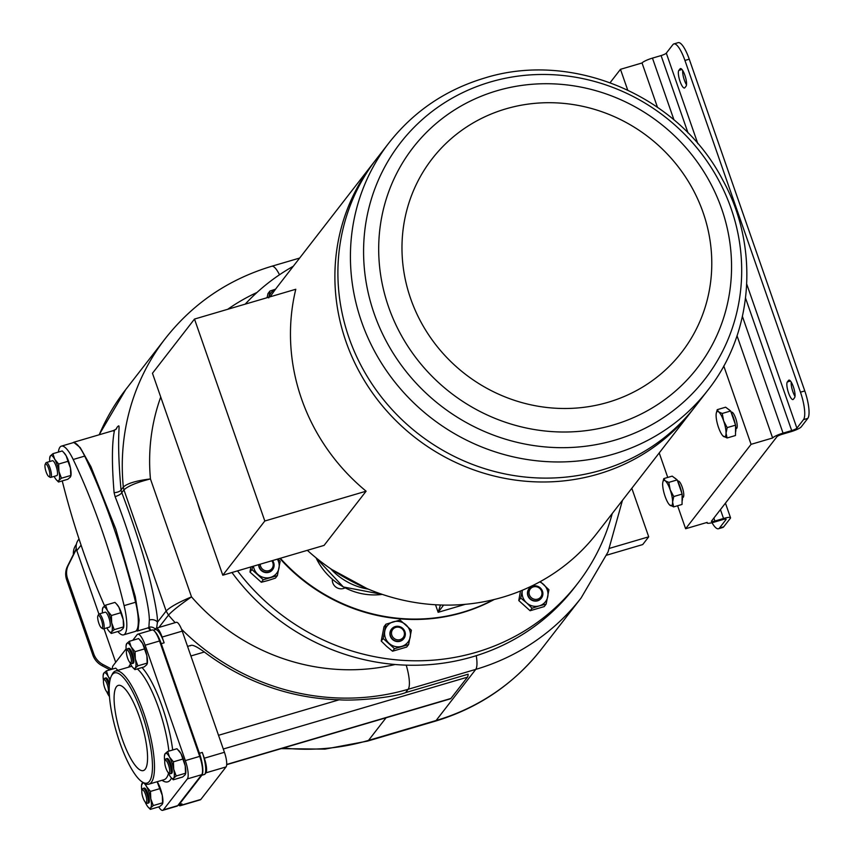 <?xml version="1.0" encoding="UTF-8"?>
<svg xmlns="http://www.w3.org/2000/svg" width="853" height="853" viewBox="0 0 853 853"><rect width="100%" height="100%" fill="white"/><g stroke="black" fill="none" stroke-linecap="round" stroke-linejoin="round"><path stroke-width="1.28" d="M601.162 470.216A201.788 191.467 -142.2 0 1 376.642 390.695A201.788 191.467 -142.2 0 1 376.397 159.063L388.925 142.909A201.788 191.467 -142.2 0 0 389.16 374.542A201.788 191.467 -142.2 0 0 613.691 454.063A201.788 191.467 -142.2 0 0 707.862 390.194L695.344 406.348A201.788 191.467 -142.2 0 1 601.162 470.216M693.83 408.278A201.788 191.467 -142.2 0 1 692.337 410.218A201.788 191.467 -142.2 0 1 598.166 474.087A201.788 191.467 -142.2 0 1 345.966 341.573A201.788 191.467 -142.2 0 1 373.401 162.934A201.788 191.467 -142.2 0 1 374.915 161.004M692.337 410.218L596.865 533.349A201.788 191.467 -142.2 0 1 502.694 597.217A201.788 191.467 -142.2 0 1 307.336 550.324M270.22 296.78A201.788 191.467 -142.2 0 1 277.929 286.064L373.401 162.934M194.495 319.065L295.788 289.263A201.788 191.467 -142.2 0 0 366.108 491.189L324.076 545.398L222.782 575.21L264.814 521.002L194.495 319.065L152.463 373.273L222.782 575.21M362.632 586.661L335.943 572.203M367.014 588.581L331.838 569.516M440.436 604.99L438.143 612.315L465.322 604.308M443.613 605.076L438.143 612.315L435.51 604.756M280.338 558.278A174.62 165.695 37.8 0 0 493.429 599.691M332.361 579.326A8.541 8.103 37.8 0 0 345.007 587.856M494.196 599.51A174.62 165.695 -142.2 0 1 279.827 558.427M293.304 266.243A217.312 206.202 37.8 0 0 245.216 304.137M237.518 570.87A217.312 206.202 37.8 0 0 577.609 583.516A217.312 206.202 37.8 0 0 612.241 513.527M197.587 502.875A217.312 206.202 37.8 0 0 201.148 514.05A217.312 206.202 37.8 0 0 205.306 525.043M231.963 572.512A217.312 206.202 37.8 0 0 574.165 587.973L577.609 583.516M156.632 628.107L157.432 622.264L166.143 611.025C170.088 607.027 178.554 602.314 191.52 596.876C179.994 604.82 172.317 610.887 168.478 615.098L166.143 611.025L123.952 489.867C127.982 486.029 136.811 482.393 150.448 478.938L191.52 596.876A202.566 192.213 37.8 0 0 395.12 664.498M149.232 627.829L147.846 627.957L148.88 627.264L149.339 620.003A6.206 4.297 -1.4 0 1 157.432 622.264C157.762 616.772 155.449 603.38 150.491 582.109C144.146 556.167 134.571 526.354 121.787 492.65A6.206 1.877 -21.3 0 1 115.112 496.638L114.099 492.682C109.067 432.044 117.373 427.044 113.396 430.978M135.936 631.017L138.069 630.442L139.135 620.12L135.286 596.61L115.816 529.105L90.951 466.73L80.193 447.558L73.667 442.28L72.942 442.739M114.099 492.682A6.206 2.324 -7.6 0 0 121.041 489.985L123.322 487.042L123.952 489.867L121.787 492.65L121.041 489.985C115.56 428.323 121.819 422.661 117.287 427.001L115.795 429.496M115.699 662.312L103.991 628.704M98.895 614.053L76.813 550.654L81.088 545.152M111.946 669.253L103.032 664.562A18.627 17.678 -142.2 0 1 93.723 653.814L67.6 578.814A18.627 17.678 -142.2 0 1 68.389 565.081L76.397 549.129A12.422 11.782 37.8 0 0 76.813 550.654M76.397 549.129A12.422 11.782 -142.2 0 1 78.508 539.661L79.03 538.989M76.301 548.671L76.077 549.119A15.525 14.725 37.8 0 1 76.194 547.818M109.952 669.84L102.136 665.724A18.627 17.678 -142.2 0 1 92.817 654.976L66.705 579.976A18.627 17.678 -142.2 0 1 67.494 566.243L76.077 549.119M99.225 434.763A225.842 214.306 -142.2 0 1 125.743 389.554L165.375 338.449A225.842 214.306 37.8 0 0 123.322 487.042C127.385 483.352 136.427 480.655 150.448 478.938A202.566 192.213 37.8 0 1 160.737 397.029M190.422 645.785C191.808 644.218 196.457 646.297 204.347 652.012A225.842 214.306 37.8 0 0 339.185 699.791C354.923 701.123 393.126 697.605 405.559 692.625L468.116 674.222A12.422 3.231 73.6 0 1 467.455 677.165L450.938 698.458A12.422 3.231 73.6 0 1 450.427 698.831L226.685 764.672M182.243 631.124L162.123 637.052A12.422 3.231 -106.4 0 0 156.216 628.235L176.336 622.306A12.422 3.231 73.6 0 1 182.243 631.124L224.435 752.282A12.422 3.231 73.6 0 1 226.056 766.922L200.839 799.442A12.422 3.231 73.6 0 1 200.327 799.815L180.196 805.744A12.422 3.231 -106.4 0 0 180.708 805.371L181.913 803.825L179.034 804.667L201.852 775.238A18.627 4.851 -106.4 0 0 199.431 753.284L161.249 643.663A18.627 4.851 -106.4 0 0 154.553 631.252M156.216 628.235A12.422 3.231 -106.4 0 0 155.704 628.608L154.83 629.727M162.123 637.052L164.128 642.821A18.627 4.851 -106.4 0 0 155.267 629.599L153.284 630.175M202.3 752.442L204.315 758.21A12.422 3.231 -106.4 0 1 205.925 772.839L204.731 774.396A18.627 4.851 -106.4 0 0 202.3 752.442L199.431 753.284M178.01 805.275A18.627 4.851 -106.4 0 0 178.266 805.232L181.145 804.379A18.627 4.851 -106.4 0 0 181.913 803.825M178.661 805.115A12.422 3.231 -106.4 0 0 180.196 805.744M178.266 805.232A18.627 4.851 -106.4 0 0 179.034 804.667M145.149 645.22L185.336 760.609L199.709 756.376L159.532 640.987A15.525 4.041 73.6 0 0 152.143 629.972L137.77 634.205A15.525 4.041 73.6 0 1 145.149 645.22L159.532 640.987M185.336 760.609A15.525 4.041 73.6 0 1 187.361 778.906L163.339 809.881L177.712 805.648A15.525 4.041 73.6 0 1 177.072 806.117L162.699 810.35A15.525 4.041 73.6 0 1 158.733 806.885M177.712 805.648L201.734 774.673A15.525 4.041 73.6 0 0 199.709 756.376M163.339 809.881A15.525 4.041 73.6 0 1 162.699 810.35M112.287 669.147A15.525 4.041 73.6 0 1 113.108 665.649L126.137 648.856M137.77 634.205A15.525 4.041 73.6 0 0 137.13 634.664L132.759 640.304M117.821 670.33L117.181 669.626L117.799 670.33A13.19 3.433 -106.4 0 0 117.597 670.095M162.699 803.291A13.19 3.433 -106.4 0 0 162.784 802.876A13.19 3.433 -106.4 0 0 162.294 795.412A13.19 3.433 -106.4 0 0 158.029 783.161A13.19 3.433 -106.4 0 0 157.155 781.721M185.623 773.724A13.19 3.433 -106.4 0 0 185.709 773.308A13.19 3.433 -106.4 0 0 185.218 765.845A13.19 3.433 -106.4 0 0 180.953 753.583A13.19 3.433 -106.4 0 0 179.119 750.917A13.19 3.433 -106.4 0 0 178.885 750.672M147.26 663.57A13.19 3.433 -106.4 0 0 147.356 663.154A13.19 3.433 -106.4 0 0 146.865 655.69A13.19 3.433 -106.4 0 0 142.59 643.439A13.19 3.433 -106.4 0 0 140.766 640.774A13.19 3.433 -106.4 0 0 140.532 640.528M111.338 676.077A57.428 14.959 73.6 0 1 141.929 713.662A57.428 14.959 73.6 0 1 142.568 782.18A57.428 14.959 73.6 0 1 119.719 742.313A57.428 14.959 73.6 0 1 111.338 676.077L112.255 674.243A58.985 15.365 73.6 0 1 115.613 670.98A58.985 15.365 73.6 0 1 143.667 712.852A58.985 15.365 -106.4 0 1 148.912 784.152L164.011 779.706A58.985 15.365 -106.4 0 0 168.489 773.351M142.568 782.18L144.317 783.225A58.985 15.365 -106.4 0 0 148.912 784.152M122.235 739.061A44.399 11.558 -106.4 0 0 143.357 770.579A44.399 11.558 -106.4 0 0 139.412 716.915A44.399 11.558 -106.4 0 0 118.29 685.396A44.399 11.558 -106.4 0 0 122.235 739.061M110.208 679.265L108.16 676.386L106.38 670.885L115.699 668.144L117.181 669.626M106.38 670.885L103.821 673.113L103.437 674.691L103.821 673.113A13.19 3.433 -106.4 0 0 103.256 674.638A13.19 3.433 -106.4 0 0 103.501 680.737M109.973 680.278A13.19 3.433 -106.4 0 0 108.16 676.386A13.19 3.433 -106.4 0 0 103.821 673.113M106.742 691.751A13.19 3.433 -106.4 0 0 108.011 694.353A13.19 3.433 -106.4 0 0 109.472 696.581M109.259 686.228A7.762 2.026 -106.4 0 0 108.512 683.754A7.762 2.026 -106.4 0 0 104.823 678.242L105.9 677.922A7.762 2.026 73.6 0 1 109.504 683.189M107.286 692.231A6.6 1.717 -106.4 0 0 107.211 684.362A6.6 1.717 -106.4 0 0 103.693 680.044A6.6 1.717 -106.4 0 0 104.652 687.646A6.6 1.717 -106.4 0 0 107.286 692.231L108.598 693.009A7.762 2.026 -106.4 0 0 109.205 693.137A7.762 2.026 -106.4 0 0 109.259 693.116L109.205 693.137M104.823 678.242A7.762 2.026 -106.4 0 0 104.375 678.668L103.693 680.044M148.443 807.407L150.331 809.358L150.714 807.78L153.284 805.563L162.603 802.822L162.294 795.412L157.133 781.732M153.284 805.563L150.789 798.803L150.491 791.403L159.81 788.652M162.219 804.4L162.603 802.822L162.219 804.4L159.65 806.618L150.331 809.358M142.973 782.425L141.801 784.835L142.174 783.257A13.19 3.433 -106.4 0 0 141.619 784.781A13.19 3.433 -106.4 0 0 141.865 790.88M150.491 791.403L146.524 786.541L145.341 783.747M145.106 801.905A13.19 3.433 -106.4 0 0 146.375 804.496A13.19 3.433 -106.4 0 0 148.198 807.162A13.19 3.433 -106.4 0 0 150.714 807.78A13.19 3.433 -106.4 0 0 150.789 798.803A13.19 3.433 -106.4 0 0 146.524 786.541A13.19 3.433 -106.4 0 0 142.174 783.257M143.176 788.396L144.253 788.076A7.762 2.026 73.6 0 1 147.953 793.589A7.762 2.026 73.6 0 1 148.635 802.972L147.558 803.281A7.762 2.026 -106.4 0 0 146.876 793.898A7.762 2.026 -106.4 0 0 143.176 788.396A7.762 2.026 -106.4 0 0 142.739 788.822L142.056 790.187A6.6 1.717 -106.4 0 0 143.016 797.8A6.6 1.717 -106.4 0 0 145.639 802.385A6.6 1.717 -106.4 0 0 145.564 794.506A6.6 1.717 -106.4 0 0 142.056 790.187M145.639 802.385L146.961 803.163A7.762 2.026 -106.4 0 0 147.558 803.281M171.368 777.84L173.266 779.791L173.649 778.213L176.208 775.985L185.527 773.245L185.218 765.845L180.953 753.583L176.987 748.731L167.668 751.472L165.109 753.689L164.725 755.268L165.109 753.689A13.19 3.433 -106.4 0 0 164.544 755.214A13.19 3.433 -106.4 0 0 164.789 761.313M176.208 775.985L173.724 769.235L173.415 761.825L182.734 759.085M185.144 774.823L185.527 773.245L185.144 774.823L182.585 777.051L173.266 779.791M173.415 761.825L169.448 756.974L167.668 751.472M168.03 772.338A13.19 3.433 -106.4 0 0 169.299 774.929A13.19 3.433 -106.4 0 0 171.133 777.595A13.19 3.433 -106.4 0 0 173.649 778.213A13.19 3.433 -106.4 0 0 173.724 769.235A13.19 3.433 -106.4 0 0 169.448 756.974A13.19 3.433 -106.4 0 0 165.109 753.689M166.1 758.818L167.188 758.509A7.762 2.026 73.6 0 1 170.877 764.011A7.762 2.026 73.6 0 1 171.57 773.394L170.483 773.714A7.762 2.026 -106.4 0 0 169.8 764.331A7.762 2.026 -106.4 0 0 166.1 758.818A7.762 2.026 -106.4 0 0 165.663 759.255L164.981 760.62A6.6 1.717 -106.4 0 0 165.94 768.233A6.6 1.717 -106.4 0 0 168.563 772.807A6.6 1.717 -106.4 0 0 168.499 764.938A6.6 1.717 -106.4 0 0 164.981 760.62M168.563 772.807L169.886 773.596A7.762 2.026 -106.4 0 0 170.483 773.714M133.004 667.686L134.902 669.637L135.286 668.059L137.855 665.841L147.164 663.101L146.865 655.69L142.59 643.439L138.634 638.577L129.315 641.317L126.745 643.535L126.361 645.124L126.745 643.535A13.19 3.433 -106.4 0 0 126.18 645.06A13.19 3.433 -106.4 0 0 126.425 651.17M137.855 665.841L135.36 659.081L135.051 651.681L144.37 648.941M146.791 664.679L147.164 663.101L146.791 664.679L144.221 666.897L134.902 669.637M135.051 651.681L131.095 646.819L129.315 641.317M129.667 662.184A13.19 3.433 -106.4 0 0 130.946 664.786A13.19 3.433 -106.4 0 0 132.769 667.441A13.19 3.433 -106.4 0 0 135.286 668.059A13.19 3.433 -106.4 0 0 135.36 659.081A13.19 3.433 -106.4 0 0 131.095 646.819A13.19 3.433 -106.4 0 0 126.745 643.535M127.747 648.675L128.824 648.355A7.762 2.026 73.6 0 1 132.514 653.867A7.762 2.026 73.6 0 1 133.207 663.25L132.13 663.559A7.762 2.026 -106.4 0 0 131.437 654.176A7.762 2.026 -106.4 0 0 127.747 648.675A7.762 2.026 -106.4 0 0 127.31 649.101L126.617 650.476A6.6 1.717 -106.4 0 0 127.587 658.079A6.6 1.717 -106.4 0 0 130.21 662.664A6.6 1.717 -106.4 0 0 130.136 654.784A6.6 1.717 -106.4 0 0 126.617 650.476M130.21 662.664L131.522 663.442A7.762 2.026 -106.4 0 0 132.13 663.559M631.817 488.279L648.717 536.814L609.543 548.34M648.717 536.814L642.714 544.566L606.664 555.175M76.333 544.449L76.354 544.417A15.525 14.725 37.8 0 0 73.422 554.429M117.842 631.519A34.152 8.893 -106.4 0 0 123.568 634.867L135.073 631.476A34.152 8.893 -106.4 0 0 135.584 602.25A217.312 56.597 -106.4 0 0 84.692 456.099A34.152 8.893 -106.4 0 0 72.889 442.75L61.384 446.14A34.152 8.893 -106.4 0 0 58.377 452.079M62.237 480.911A217.312 56.597 -106.4 0 0 104.599 605.929M123.568 634.867A34.152 8.893 -106.4 0 0 124.09 605.63A217.312 56.597 -106.4 0 0 73.187 459.49A34.152 8.893 -106.4 0 0 61.384 446.14M116.861 604.35A13.19 3.433 73.6 0 1 117.106 604.596A13.19 3.433 73.6 0 1 118.93 607.261A13.19 3.433 73.6 0 1 123.195 619.513A13.19 3.433 73.6 0 1 123.685 626.976A13.19 3.433 73.6 0 1 123.6 627.392M64.124 452.9A13.19 3.433 73.6 0 1 64.359 453.146A13.19 3.433 73.6 0 1 66.193 455.811A13.19 3.433 73.6 0 1 70.458 468.062A13.19 3.433 73.6 0 1 70.948 475.526A13.19 3.433 73.6 0 1 70.863 475.942M117.106 604.596L114.963 602.399L105.644 605.14L107.425 610.641L111.391 615.503L111.7 622.903L114.185 629.663L111.626 631.881L111.242 633.459L109.344 631.508M102.499 612.966A13.19 3.433 73.6 0 1 102.52 608.882A13.19 3.433 73.6 0 1 103.085 607.357L102.701 608.935L103.085 607.357L105.644 605.14M116.445 603.881L118.93 607.261L120.71 612.763L111.391 615.503M120.71 612.763L123.195 619.513L123.504 626.923L114.185 629.663M123.12 628.501L123.504 626.923L123.12 628.501L120.561 630.719L111.242 633.459M106.881 627.851A13.19 3.433 -106.4 0 0 107.275 628.597A13.19 3.433 73.6 0 0 109.109 631.263L109.76 631.977M109.109 631.263A13.19 3.433 73.6 0 0 111.626 631.881A13.19 3.433 73.6 0 0 111.7 622.903A13.19 3.433 -106.4 0 0 107.425 610.641A13.19 3.433 73.6 0 0 103.085 607.357M99.055 613.979L105.164 612.177A7.762 2.026 73.6 0 1 108.853 617.689A7.762 2.026 73.6 0 1 109.547 627.072L103.437 628.864A7.762 2.026 -106.4 0 0 102.744 619.481A7.762 2.026 -106.4 0 0 99.055 613.979A7.762 2.026 -106.4 0 0 98.607 614.405L97.924 615.77A6.6 1.717 -106.4 0 0 98.884 623.383A6.6 1.717 -106.4 0 0 101.518 627.957A6.6 1.717 -106.4 0 0 101.443 620.088A6.6 1.717 -106.4 0 0 97.924 615.77M101.518 627.957L102.829 628.746A7.762 2.026 -106.4 0 0 103.437 628.864M64.359 453.146L62.226 450.949L52.907 453.689L54.688 459.191L58.654 464.053L58.953 471.453L61.448 478.213L58.878 480.431L58.505 482.009L56.607 480.058M49.751 461.516A13.19 3.433 73.6 0 1 49.783 457.432A13.19 3.433 73.6 0 1 50.348 455.907L49.964 457.496L50.348 455.907L52.907 453.689M63.698 452.431L66.193 455.811L67.973 461.313L58.654 464.053M67.973 461.313L70.458 468.062L70.767 475.473L61.448 478.213M70.383 477.051L70.767 475.473L70.383 477.051L67.824 479.269L58.505 482.009M54.134 476.4A13.19 3.433 -106.4 0 0 54.539 477.158A13.19 3.433 73.6 0 0 56.362 479.812L57.023 480.527M56.362 479.812A13.19 3.433 73.6 0 0 58.878 480.431A13.19 3.433 73.6 0 0 58.953 471.453A13.19 3.433 -106.4 0 0 54.688 459.191A13.19 3.433 73.6 0 0 50.348 455.907M46.307 462.529L52.417 460.727A7.762 2.026 73.6 0 1 56.117 466.239A7.762 2.026 73.6 0 1 56.799 475.622L50.69 477.413A7.762 2.026 -106.4 0 0 50.007 468.03A7.762 2.026 -106.4 0 0 46.307 462.529A7.762 2.026 -106.4 0 0 45.87 462.955L45.188 464.32A6.6 1.717 -106.4 0 0 46.147 471.933A6.6 1.717 -106.4 0 0 48.77 476.507A6.6 1.717 -106.4 0 0 48.696 468.638A6.6 1.717 -106.4 0 0 45.188 464.32M48.77 476.507L50.092 477.296A7.762 2.026 -106.4 0 0 50.69 477.413M540.269 581.607L548.937 589.743L546.155 604.084L544.203 606.59L530.097 610.737L518.773 600.555L520.479 591.012M522.335 590.585L522.409 590.212A13.19 12.518 -142.2 0 0 522.335 590.585A13.19 12.518 37.8 0 0 526.61 602.847L520.714 598.049L522.335 590.585M518.773 600.555L520.714 598.049M530.097 610.737L532.048 608.232L526.61 602.847A13.19 12.518 -142.2 0 0 539.331 605.865L532.048 608.232M546.155 604.084L539.331 605.865A13.19 12.518 -142.2 0 0 547.775 596.62A13.19 12.518 37.8 0 0 543.51 584.358A13.19 12.518 -142.2 0 0 539.693 581.917M541.303 598.209A7.762 7.368 -142.2 0 1 527.868 595.714A7.762 7.368 -142.2 0 1 529.041 588.698M528.092 595.426A7.762 7.368 37.8 0 0 541.42 598.07A7.762 7.368 37.8 0 0 536.409 585.947A7.762 7.368 37.8 0 0 528.092 595.426M541.612 591.225A6.6 6.259 37.8 0 0 533.37 586.885A6.6 6.259 37.8 0 0 529.393 594.818A6.6 6.259 37.8 0 0 537.646 599.147A6.6 6.259 37.8 0 0 541.612 591.225M267.053 297.718L268.002 293.549L269.943 291.044L275.572 289.167M268.78 297.91L269.943 291.044M268.951 297.153A13.19 12.518 -142.2 0 1 275.434 289.348M277.961 558.971L280.157 561.263L277.374 575.604L275.423 578.11L268.141 580.477L261.317 582.258L249.993 572.075L250.825 566.957M249.993 572.075L251.934 569.569L252.659 566.424M261.317 582.258L263.257 579.752L251.934 569.569M277.374 575.604L263.257 579.752M253.448 566.189A13.19 12.518 37.8 0 0 257.83 574.368A13.19 12.518 -142.2 0 0 270.54 577.385A13.19 12.518 -142.2 0 0 278.995 568.141A13.19 12.518 37.8 0 0 277.385 559.141M272.523 569.729A7.762 7.368 -142.2 0 1 258.662 564.654M258.885 564.59A7.762 7.368 37.8 0 0 272.629 569.591A7.762 7.368 37.8 0 0 272.544 560.57M260.25 564.185A6.6 6.259 37.8 0 0 268.855 570.668A6.6 6.259 37.8 0 0 271.766 560.794M408.608 644.559L406.668 647.064L392.551 651.212L386.665 646.414L381.227 641.029L384.01 626.699L385.961 624.183L400.068 620.035L411.391 630.218L408.608 644.559L394.502 648.706L383.178 638.524L385.961 624.183M381.227 641.029L383.178 638.524M392.551 651.212L394.502 648.706M384.799 631.06A13.19 12.518 37.8 0 0 389.064 643.322A13.19 12.518 -142.2 0 0 401.784 646.339A13.19 12.518 -142.2 0 0 410.229 637.095A13.19 12.518 37.8 0 0 405.964 624.833A13.19 12.518 -142.2 0 0 393.244 621.816A13.19 12.518 -142.2 0 0 384.799 631.06M403.757 638.684A7.762 7.368 -142.2 0 1 390.322 636.189A7.762 7.368 -142.2 0 1 391.495 629.173M390.546 635.901A7.762 7.368 37.8 0 0 403.874 638.545A7.762 7.368 37.8 0 0 398.873 626.422A7.762 7.368 37.8 0 0 390.546 635.901M404.077 631.7A6.6 6.259 37.8 0 0 395.824 627.371A6.6 6.259 37.8 0 0 391.858 635.293A6.6 6.259 37.8 0 0 400.1 639.622A6.6 6.259 37.8 0 0 404.077 631.7M677.613 505.744L685.62 528.743L751.066 444.338L772.626 437.984L737.035 335.773M657.439 107.201L642.032 62.973L620.472 69.317L610.108 82.677M751.066 444.338L723.77 365.969M627.68 90.023L620.472 69.317M772.626 437.984A9.308 1.663 -19.2 0 1 783.054 433.121L791.68 430.584A4.66 0.832 160.8 0 0 796.894 428.153L803.505 419.633A23.287 6.067 -106.4 0 0 800.466 392.199L684.938 60.446A23.287 6.067 -106.4 0 0 673.87 43.919A23.287 6.067 -106.4 0 0 672.91 44.623L666.3 53.142A4.66 0.832 160.8 0 1 661.086 55.573L652.46 58.111A9.308 1.663 -19.2 0 0 642.032 62.973M659.22 452.932L667.75 477.435M712.02 522.718A23.287 6.067 -106.4 0 0 718.482 528.753A23.287 6.067 -106.4 0 0 719.442 528.06L726.042 519.541A4.66 0.832 160.8 0 0 726.127 519.274A4.66 0.832 160.8 0 0 722.63 519.648L714.004 522.185A9.308 1.663 -19.2 0 1 707.009 522.921A9.308 1.663 -19.2 0 1 707.18 522.399L685.62 528.743M718.482 528.753L722.79 527.485A23.287 6.067 73.6 0 0 723.749 526.781L730.36 518.272A9.308 1.663 160.8 0 0 730.531 517.739A9.308 1.663 160.8 0 0 723.536 518.485L714.91 521.023A4.66 0.832 -19.2 0 1 711.413 521.386A4.66 0.832 -19.2 0 1 711.498 521.13L776.944 436.715A4.66 0.832 -19.2 0 1 782.158 434.284L790.784 431.746A9.308 1.663 160.8 0 0 801.212 426.884L807.812 418.365L803.505 419.633M673.87 43.919L678.178 42.65A23.287 6.067 73.6 0 1 689.256 59.177L684.938 60.446M680.044 68.858L678.839 70.404A9.308 2.42 -106.4 0 0 679.777 80.577A9.308 2.42 -106.4 0 0 684.479 87.998A9.308 2.42 -106.4 0 0 684.863 87.72L686.068 86.164A9.308 2.42 -106.4 0 0 685.13 76.002A9.308 2.42 -106.4 0 0 680.427 68.581A9.308 2.42 -106.4 0 0 680.044 68.858L680.897 68.603M788.535 380.417L787.33 381.963A9.308 2.42 -106.4 0 0 788.279 392.124A9.308 2.42 -106.4 0 0 792.981 399.545A9.308 2.42 -106.4 0 0 793.365 399.268L794.559 397.722A9.308 2.42 -106.4 0 0 793.621 387.561A9.308 2.42 -106.4 0 0 788.918 380.129A9.308 2.42 -106.4 0 0 788.535 380.417L789.398 380.161M807.812 418.365A23.287 6.067 73.6 0 0 804.784 390.93L689.256 59.177M791.211 382.059A9.308 2.42 -106.4 0 0 795.007 396.357M682.709 70.5A9.308 2.42 -106.4 0 0 686.505 84.799M682.4 497.363A8.541 2.228 -106.4 0 0 682.976 497.459A8.541 2.228 -106.4 0 0 682.219 487.138A8.541 2.228 -106.4 0 0 678.156 481.081A8.541 2.228 -106.4 0 0 677.74 481.433M735.83 428.441A8.541 2.228 -106.4 0 0 736.416 428.537A8.541 2.228 -106.4 0 0 735.659 418.215A8.541 2.228 -106.4 0 0 731.597 412.159A8.541 2.228 -106.4 0 0 731.17 412.511M677.804 481.614A12.571 3.273 73.6 0 1 680.129 486.978A12.571 3.273 73.6 0 1 681.824 493.162M682.133 494.921A12.571 3.273 73.6 0 1 682.08 501.212M674.798 478.096A12.571 3.273 73.6 0 1 676.034 479.023M673.657 506.906L682.048 504.443L682.133 494.068L677.207 479.908L672.185 476.123L663.794 478.597L665.212 480.815L668.805 482.382L670.181 489.782L673.742 496.542L672.601 502.044L673.657 506.906L669.445 504.784M662.824 482.201L663.794 478.597M677.207 479.908L668.805 482.382M682.133 494.068L673.742 496.542M669.381 504.72A13.19 3.433 73.6 0 0 670.053 505.339A13.19 3.433 -106.4 0 0 672.601 502.044A13.19 3.433 73.6 0 0 670.181 489.782A13.19 3.433 73.6 0 0 665.212 480.815A13.19 3.433 -106.4 0 0 662.802 482.34A13.19 3.433 -106.4 0 0 662.653 484.099A13.19 3.433 73.6 0 0 665.084 496.371A13.19 3.433 73.6 0 0 669.381 504.72L669.477 504.827M731.234 412.692A12.571 3.273 73.6 0 1 733.569 418.055A12.571 3.273 73.6 0 1 735.254 424.24M735.563 425.999A12.571 3.273 73.6 0 1 735.51 432.29M728.227 409.173A12.571 3.273 73.6 0 1 729.475 410.101M727.087 437.984L735.489 435.52L735.574 425.146L730.648 410.986L725.626 407.201L717.234 409.675L718.652 411.892L722.246 413.46L723.621 420.86L727.182 427.62L726.042 433.121L727.087 437.984L722.875 435.862M716.264 413.279L717.234 409.675M730.648 410.986L722.246 413.46M735.574 425.146L727.182 427.62M722.822 435.798A13.19 3.433 73.6 0 0 723.493 436.416A13.19 3.433 -106.4 0 0 726.042 433.121A13.19 3.433 73.6 0 0 723.621 420.86A13.19 3.433 73.6 0 0 718.652 411.892A13.19 3.433 -106.4 0 0 716.232 413.417A13.19 3.433 -106.4 0 0 716.093 415.176A13.19 3.433 73.6 0 0 718.514 427.449A13.19 3.433 73.6 0 0 722.822 435.798L722.917 435.904M366.108 491.189L264.814 521.002M607.976 402.317A157.88 149.808 37.8 0 0 703.117 212.568A157.88 149.808 37.8 0 0 505.797 108.885A157.88 149.808 37.8 0 0 410.645 298.635A157.88 149.808 37.8 0 0 607.976 402.317M613.318 424.975A179.834 170.643 37.8 0 0 721.691 208.857A179.834 170.643 37.8 0 0 496.936 90.759A179.834 170.643 37.8 0 0 388.563 306.888A179.834 170.643 37.8 0 0 613.318 424.975M614.992 440.137A192.693 182.841 -142.2 0 1 374.158 313.595A192.693 182.841 -142.2 0 1 490.283 82.016A192.693 182.841 -142.2 0 1 731.117 208.558A192.693 182.841 -142.2 0 1 614.992 440.137M330.591 568.674A62.088 58.91 37.8 0 0 368.261 589.114M316.058 557.83A62.088 58.91 37.8 0 0 382.272 594.381M256.977 292.472A202.566 192.213 37.8 0 0 227.73 309.287M149.339 620.003C149.296 600.8 133.004 542.06 115.112 496.638M117.287 427.001L116.296 429.016L114.003 430.413L73.667 442.28M148.198 627.872L150.512 630.452M150.757 630.378A6.206 5.523 131.9 0 0 149.318 627.915M67.494 566.243L68.389 565.081M158.925 627.435L168.489 615.098A225.842 214.306 37.8 0 0 175.196 622.647M155.31 629.119A6.206 5.896 37.8 0 0 148.88 627.264M181.529 629.215A225.842 214.306 37.8 0 0 408.15 689.288L475.739 669.392A225.842 214.306 37.8 0 0 581.138 597.921L608.061 551.934L622.445 500.359M406.199 665.137A23.287 6.067 73.6 0 1 408.15 689.288L405.559 692.625M476.251 655.68A23.287 6.067 73.6 0 1 475.739 669.392L436.107 720.508L368.528 740.393A225.842 214.306 -142.2 0 1 283.281 748.017M279.496 274.762A23.287 6.067 -106.4 0 0 271.734 266.264C228.433 279.326 192.981 303.38 165.375 338.449M435.147 721.211C478.448 708.15 513.901 684.085 541.506 649.026A225.842 214.306 -142.2 0 1 436.107 720.508A23.287 6.067 -106.4 0 1 435.147 721.211L367.558 741.097A23.287 6.067 -106.4 0 0 368.528 740.393L386.068 717.768M204.347 652.012L190.901 655.968M339.185 699.791L218.528 735.297M450.938 698.458L226.695 764.448M467.455 677.165L223.294 749.009M164.128 642.821L161.249 643.663M224.435 752.282L204.315 758.21M204.731 774.396L201.852 775.238M226.056 766.922L205.925 772.839M200.839 799.442L180.708 805.371M162.038 780.282A62.088 16.175 -106.4 0 0 171.496 777.989M172.679 749.99A62.088 16.175 -106.4 0 0 162.241 706.785A62.088 16.175 73.6 0 0 142.035 667.536M128.739 667.121A62.088 16.175 73.6 0 1 130.573 664.082M187.361 778.906L201.734 774.673M168.883 751.109A58.985 15.365 -106.4 0 0 158.765 708.406A58.985 15.365 73.6 0 0 137.322 668.933M115.613 670.98L130.712 666.534A58.985 15.365 73.6 0 1 131.927 666.374M102.136 665.724L103.032 664.562M92.817 654.976L93.723 653.814M66.705 579.976L67.6 578.814M84.692 456.099L73.187 459.49M135.584 602.25L124.09 605.63M783.054 433.121L742.419 316.442M673.977 119.9L652.46 58.111M791.68 430.584L745.554 298.134M688.051 132.993L661.086 55.573M796.894 428.153L746.738 284.124M697.839 143.688L666.3 53.142M804.784 390.93L800.466 392.199M787.33 381.963L790.475 381.035M678.839 70.404L681.984 69.488M714.91 521.023L713.876 518.059M723.536 518.485L720.433 509.593M723.749 526.781L719.442 528.06M707.862 390.194C753.817 332.35 759.607 246.624 722.768 180.079C679.436 96.005 573.024 50.21 484.376 78.113C445.543 89.821 413.726 111.412 388.925 142.909M315.941 557.734L343.354 586.971L382.357 594.413M147.846 627.957L137.162 631.103M299.648 258.054L271.734 266.264M281.138 748.646L324.897 749.137L367.558 741.097M191.051 645.369L187.564 646.393M103.256 674.638L103.362 674.03M162.784 802.876L162.678 803.473M141.619 784.781L141.715 784.184M148.198 807.162L148.859 807.876M185.709 773.308L185.602 773.906M179.119 750.917L178.469 750.203M164.544 755.214L164.65 754.617M171.133 777.595L171.784 778.309M147.356 663.154L147.249 663.751M140.766 640.774L140.105 640.059M126.18 645.06L126.287 644.463M132.769 667.441L133.431 668.155M541.506 649.026L581.138 597.921M99.129 434.785L125.743 389.554M123.685 626.976L123.589 627.573M102.52 608.882L102.627 608.285M70.948 475.526L70.842 476.123M49.783 457.432L49.879 456.835M730.531 517.739L725.445 503.142M682.357 496.83L683.648 496.457M677.975 481.945L679.265 481.561M735.798 427.907L737.088 427.534M731.416 413.023L732.706 412.639"/></g></svg>
